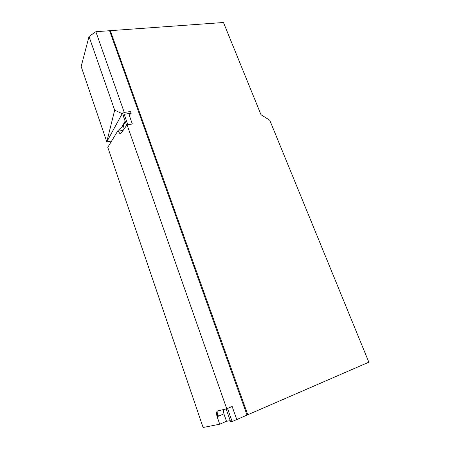 <?xml version="1.0" encoding="UTF-8"?>
<svg xmlns="http://www.w3.org/2000/svg" width="450" height="450" viewBox="0 0 450 450"><rect width="100%" height="100%" fill="white"/><g stroke="black" fill="none" stroke-linecap="round" stroke-linejoin="round"><path stroke-width="0.67" d="M126.641 125.398L123.278 115.819L124.144 114.255L131.186 113.254M223.273 409.601L223.898 413.865L226.491 421.284L219.729 424.204L217.136 416.728C216.18 413.522 216.371 411.587 217.721 410.923L226.755 408.78L232.166 406.502L236.779 419.546L232.138 421.56L230.636 421.808L226.119 408.926M132.328 124.009L129.201 115.11L132.345 124.009L127.052 124.808L121.185 133.172L119.874 133.627L117.968 130.612L123.199 125.679L124.279 128.762M124.144 114.255L127.811 124.695M123.199 125.679L125.387 121.826M106.796 141.806L114.677 110.199L122.226 113.664L106.796 141.806L81.157 66.516L89.021 36.501L114.677 110.199M117.968 130.612L107.786 147.33L203.102 427.5L219.729 424.204M227.531 408.448L232.138 421.56M232.149 406.507L236.756 419.552M230.231 420.654L226.491 421.284M89.021 36.501L95.867 31.708L124.251 112.416L130.601 111.521L131.209 113.231L129.201 115.11M130.601 111.521L129.487 113.496M125.151 121.151L121.877 126.922M111.606 141.058L106.824 141.834M124.251 112.416L122.226 113.664M127.052 124.808L226.755 408.78M95.867 31.708L109.569 30.718L247.033 415.091L236.779 419.546M110.351 32.912L246.336 413.139M218.469 416.166L216.889 411.621M216.574 412.695L217.868 416.419M109.896 31.629L110.301 30.668L247.787 414.765L246.971 414.911M110.301 30.668L223.47 22.5L260.989 114.694L269.758 120.257L368.843 362.188L247.787 414.765M217.136 416.728L223.898 413.865M118.159 131.164L123.131 130.393M119.874 133.627L120.926 133.464"/></g></svg>
